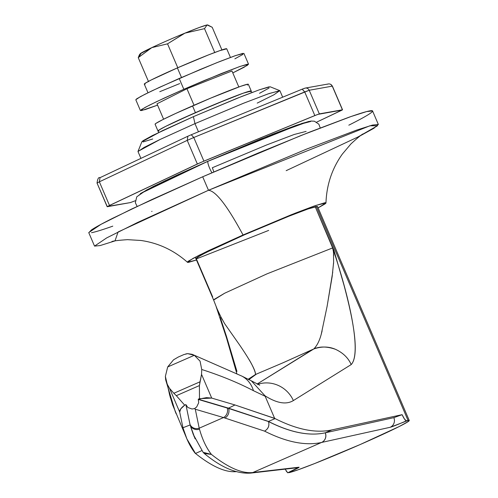 <?xml version="1.0" encoding="UTF-8"?>
<svg xmlns="http://www.w3.org/2000/svg" width="498" height="498" viewBox="0 0 498 498"><rect width="100%" height="100%" fill="white"/><g stroke="black" fill="none" stroke-linecap="round" stroke-linejoin="round"><path stroke-width="0.75" d="M268.677 230.406L197.059 258.649M196.299 258.736L195.876 258.611L201.08 255.094L214.314 248.483L244.717 234.683L206.054 252.517L197.015 257.478L195.901 258.661M378.349 124.463L372.566 110.954L366.653 111.577L350.997 116.544L301.029 135.512L202.692 176.771L208.481 190.273L306.812 149.014L356.78 130.046L372.442 125.085L378.349 124.463L373.867 128.285L360.459 135.699M282.671 97.185L279.907 90.729L269.119 93.524L244.138 103.005L194.973 123.635L198.459 131.783L194.973 123.635L243.049 103.441L267.93 93.941L279.789 90.63L274 94.745L257.211 103.105M279.789 90.63L270.146 86.783L259.421 89.777L236.905 98.374L193.411 116.65L194.973 123.635L193.411 116.65L152.6 135.475L143.057 140.716L141.837 141.843M348.818 125.179C359.245 119.931 366.279 116.071 369.914 113.594C373.55 111.11 373.512 110.201 369.809 110.867C366.098 111.527 359.002 113.706 348.513 117.41L309.277 132.231L258.076 153.079L202.692 176.771L131.765 208.973L100.882 224.405L88.744 232.603L94.533 246.105L100.135 245.564L115.007 240.901L118.07 231.987L208.481 190.273C215.846 191.002 227.368 205.904 243.049 234.981L208.058 250.88L192.987 258.431L187.472 262.284L196.48 260.012L188.779 262.278C186.968 262.595 186.949 262.153 188.723 260.946L199.019 255.287L243.049 234.981C227.368 205.904 215.846 191.002 208.481 190.273L369.958 125.77L377.453 125.782L357.925 137L286.169 170.671M94.533 246.105L106.672 237.907L137.548 222.482L208.481 190.273L202.692 176.771L151.573 199.698L112.486 218.379C102.059 223.627 95.031 227.486 91.395 229.964L88.793 232.715M91.501 232.697C95.205 232.031 102.308 229.852 112.791 226.148M151.678 211.463L152.027 211.326M143.107 141.949L152.737 138.986M259.514 93.307L269.057 88.065M269.007 86.833L259.377 89.796L241.623 96.5L193.411 116.65L162.08 130.856L141.868 141.768L138.002 151.398L160.35 139.34L194.973 123.635L159.503 139.739L144.065 147.452L137.996 151.554L140.922 158.376M318.116 207.878L325.972 202.916L315.95 205.406L291.535 214.644L243.049 234.981L295.071 213.244L314.226 206.004L324.615 202.811C326.427 202.487 326.445 202.935 324.671 204.143L318.116 207.878M316.728 207.361L316.336 206.44L307.21 209.241L290.396 215.597L244.717 234.683L286.854 216.997L308.274 208.867L317.494 206.427L409.225 420.455M226.677 48.736A44.851 1.899 156.8 0 0 177.388 67.902L180.363 74.837M183.83 89.285L221.293 73.567L240.329 66.34L248.546 64.211L244.132 67.224L232.796 72.907L247.531 65.219L247.494 64.18L239.382 66.67L204.927 80.259L183.83 89.285L179.199 78.485L183.83 89.285L164.352 98.019L149.468 105.134L141.432 109.548L141.469 110.587L157.58 105.146L145.292 109.548L140.424 110.556L145.043 107.431L156.808 101.555L183.83 89.285M248.546 64.211L243.914 53.411L235.697 55.539L216.661 62.767L179.199 78.485L152.176 90.754L140.417 96.631L135.792 99.749L140.424 110.556M221.909 49.918L212.204 27.272L221.909 49.918M140.803 53.952L138.251 57.65L148.535 81.641L138.251 57.65L151.778 47.646L167.54 43.83L177.823 67.828L167.54 43.83L184.945 33.142L204.516 28.647L214.8 52.639L204.516 28.647L207.068 24.944L212.204 27.272L207.641 24.906M140.131 53.871L151.778 47.646A36.759 1.556 -23.2 0 1 167.278 40.637A36.759 1.556 -23.2 0 1 184.521 33.316L199.374 27.452L207.068 24.944A36.759 1.556 156.8 0 0 184.945 33.142L204.516 28.647L207.068 24.944M145.092 84.15L145.061 83.359L151.187 79.991L177.388 67.902L208.351 54.967L219.749 50.659L226.746 48.823M234.869 58.826L242.906 54.413L242.862 53.373L234.751 55.869L219.805 61.515L200.296 69.459L159.727 87.218L144.837 94.334L136.801 98.747L135.811 99.793M159.765 91.7L179.678 83.589M181.496 77.483L177.388 67.902A44.851 1.899 156.8 0 0 144.345 84.174M167.54 43.83L184.521 33.316A36.759 1.556 156.8 0 0 167.278 40.637A36.759 1.556 156.8 0 0 151.778 47.646L167.54 43.83M139.322 54.967L138.251 57.65L151.442 47.808A36.759 1.556 156.8 0 0 140.206 53.772M158.887 131.03L158.856 130.134L165.784 126.324L195.421 112.654A50.728 2.148 -23.2 0 1 251.173 90.966A50.728 2.148 156.8 0 0 195.421 112.654A50.728 2.148 156.8 0 0 158.047 131.061A50.728 2.148 -23.2 0 1 195.421 112.654L230.443 98.019L243.335 93.151L251.253 91.066M360.409 444.434A66.172 2.801 -23.2 0 1 288.79 472.677L297.916 469.869L314.73 463.52L360.409 444.434L399.072 426.599L408.111 421.632L408.067 420.461A66.172 2.801 -23.2 0 1 409.256 420.536A66.172 2.801 -23.2 0 1 360.409 444.434M195.104 438.831L190.136 424.956L185.885 404.6L184.677 405.154L180.737 408.914L179.71 412.083L169.538 388.353L179.71 412.083L182.953 427.745L190.136 424.956L194.195 436.734L190.136 424.956L182.953 427.745C185.928 438.091 189.981 446.563 195.123 453.174L195.484 453.46L201.827 450.622L195.484 453.46C212.198 466.757 225.93 472.795 236.687 471.587C225.93 472.795 212.198 466.757 195.484 453.46L186.881 438.875L182.953 427.745L179.71 412.083C179.442 410.147 181.098 407.837 184.677 405.154L176.329 395.686L184.677 405.154L185.885 404.6L187.852 407.489L191.991 409.001L194.562 408.59L196.673 406.953L198.69 402.745L198.254 399.184L199.48 398.68L199.418 385.577L176.329 395.686L173.839 393.271L200.003 381.817L201.541 374.347L199.418 385.577L199.48 398.68L211.706 398.076L201.541 374.347L201.734 369.497L200.078 361.175L194.338 355.286L167.689 366.945L165.373 376.357L170.266 397.354L176.13 413.782M286.057 470.809L287.72 472.801L298.925 467.23L252.835 472.534L321.534 442.467L390.152 427.296L408.067 420.461L316.336 206.44L408.067 420.461L406.468 420.816C405.384 420.648 403.928 418.6 402.098 414.678L404.557 419.173L406.468 420.816A14.703 0.623 156.8 0 1 390.152 427.296A7.352 7.171 -102.5 0 0 393.831 417.654L325.269 432.812L331.892 429.911L402.098 414.678L331.892 429.911L325.269 432.812C309.252 436.304 290.322 432.519 268.466 421.445L275.114 418.606C296.957 429.65 315.888 433.422 331.892 429.911C315.888 433.422 296.964 429.656 275.114 418.606L268.466 421.445L228.501 408.161L234.988 404.967L275.114 418.606L274.641 418.364L265.179 396.29L274.641 418.364L234.988 404.967L228.501 408.161L198.254 399.184L206.483 397.641L211.706 398.076L234.988 404.967L211.706 398.076L201.541 374.347L201.734 369.497C220.751 375.585 237.988 382.651 253.451 390.693C237.988 382.651 220.751 375.585 201.734 369.497L200.078 361.175L194.338 355.286L187.634 353.648L183.911 354.564L178.315 357.016L173.522 359.824L167.689 366.945L194.338 355.286L192.178 354.315L187.634 353.648L185.816 353.922M268.509 421.557L228.588 408.422A7.352 6.356 108 0 1 224.891 418.021L264.562 431.131C268.254 428.921 269.574 425.734 268.509 421.557L268.509 421.557C269.617 425.753 268.298 428.94 264.562 431.131L223.49 417.561L199.206 428.193L199.474 429.151C202.462 439.653 206.44 448.076 211.407 454.4C228.19 467.684 242.003 473.729 252.835 472.534L321.534 442.467C305.455 445.953 286.462 442.18 264.562 431.131C286.462 442.18 305.455 445.953 321.534 442.467L390.152 427.296A7.352 7.171 77.5 0 0 393.831 417.654L325.269 432.812C309.252 436.304 290.322 432.519 268.466 421.445L268.509 421.557C290.309 432.544 309.208 436.304 325.206 432.824L325.269 432.812A7.352 7.171 77.5 0 1 321.596 442.448A7.352 7.171 -102.5 0 0 325.269 432.812L325.206 432.824A7.352 7.171 77.5 0 1 321.534 442.467A7.352 7.171 -102.5 0 0 325.206 432.824C309.208 436.304 290.309 432.544 268.509 421.557L228.588 408.422L268.466 421.445M285.142 469.135L287.72 472.801A14.703 0.623 156.8 0 0 298.925 467.23L252.835 472.534C242.003 473.729 228.19 467.684 211.407 454.4C206.334 447.845 202.356 439.429 199.474 429.151L199.206 428.193L223.49 417.561L195.291 409.225L199.206 428.193L195.291 409.225L194.562 408.59L191.991 409.001L187.852 407.489L191.991 409.001L187.852 407.489L185.885 404.6L189.968 424.259A7.352 6.916 -15.3 0 0 199.206 428.193A7.352 6.916 164.7 0 1 189.968 424.259L190.236 425.211A7.352 6.922 -15.6 0 0 199.474 429.151A7.352 6.922 164.4 0 1 190.236 425.211M236.948 371.44L226.484 336.424L220.172 317.294M212.702 297.013L196.075 258.219M169.538 388.353L167.403 384.524L169.538 388.353L173.839 393.271L169.538 388.353M322.113 330.927L321.596 332.876C319.828 340.159 317.22 345.525 313.765 348.986L283.038 362.774L255.493 374.49C255.493 372.548 254.117 368.918 251.372 363.602L249.299 359.88M315.601 346.994L313.765 348.986L257.093 384.051L312.763 349.409L283.038 362.774L255.493 374.49C255.704 370.618 250.345 360.689 239.407 344.703L224.592 323.6L218.572 312.663L213.53 299.796L224.673 293.216L266.996 273.85L332.627 247.929L333.511 251.982L333.616 262.278L332.16 276.508L327.105 306.32M213.86 299.921L224.673 293.216L266.996 273.85L332.627 247.929L315.203 206.689L333.959 250.37L343.937 285.005C347.666 298.968 350.449 310.957 352.285 320.961C354.371 332.347 355.354 341.684 355.23 348.961C355.099 356.655 353.754 361.859 351.202 364.573L293.372 400.566C286.288 404.88 276.826 403.287 264.98 395.779L265.179 396.29L253.451 390.693A29.407 25.722 -61.5 0 0 241.897 376.115A29.407 25.722 118.5 0 1 253.451 390.693L265.179 396.29L264.98 395.779C276.826 403.287 286.288 404.88 293.372 400.566L351.202 364.573C361.604 353.574 350.337 299.323 331.606 244.96L333.268 250.145L333.722 255.437M256.414 374.079L248.819 379.663L256.414 374.079M157.001 103.796L163.605 119.215L157.001 103.796L186.949 88.731L231.968 70.977L238.822 86.976L231.968 70.977L186.949 88.731L194.033 105.246L186.949 88.731L157.001 103.796M198.69 402.745L196.673 406.953L198.69 402.745L196.673 406.953L194.562 408.59L195.291 409.225L223.49 417.561A7.352 6.343 -71.9 0 0 227.188 407.962L198.254 399.184L228.588 408.422L198.347 399.452L198.69 402.745M298.925 467.23A7.352 7.271 83.4 0 1 296.758 467.796A7.352 7.271 -96.6 0 0 298.925 467.23M250.805 473.088A7.352 7.271 -96.6 0 0 252.878 472.534A7.352 7.271 83.4 0 1 250.818 473.081M252.835 472.534A7.352 7.271 83.4 0 1 250.668 473.1A7.352 7.271 -96.6 0 0 252.835 472.534M190.802 427.184L193.268 434.437L203.103 452.321L211.407 454.4L204.248 453.479L203.663 452.95M402.098 414.678L393.831 417.654M228.588 408.422L227.188 407.962A7.352 6.343 108.1 0 1 223.49 417.561L224.891 418.021A7.352 6.356 -72 0 0 228.588 408.422M186.931 438.993L172.644 404.942L169.6 394.877L167.403 384.524L165.66 379.657L165.373 376.357L167.695 366.945L173.522 359.824M255.493 374.49L248.11 379.32M239.407 344.703L224.592 323.6M222.12 319.517L216.493 307.602M333.616 262.278L333.517 264.021M332.745 272.045L327.118 306.314L321.347 333.778M313.765 348.986C319.778 346.284 326.993 346.384 335.409 349.279C342.979 352.771 348.245 357.869 351.202 364.573C348.27 357.894 343.004 352.796 335.409 349.279C328.649 346.396 321.428 346.303 313.765 348.986M257.615 384.319A29.407 28.691 58.1 0 1 293.372 400.566A29.407 28.691 -121.9 0 0 257.615 384.319M251.322 380.821L259.719 385.197M264.98 395.779L251.347 380.833L242.009 376.177L192.178 354.315M199.418 385.577L200.003 381.817L173.839 393.271L176.329 395.686L199.418 385.577M306.133 131.397L294.218 134.479L266.617 144.962L212.304 167.751A7.352 1.313 -113.6 0 1 213.791 171.935M320.233 127.955L318.851 124.189L314.419 121.213L310.989 121.051L302.037 123.386L207.959 161.296A7.352 1.313 66.4 0 0 208.699 165.809A7.352 1.313 66.4 0 0 211.949 172.731A7.352 1.313 -113.6 0 1 208.699 165.809A7.352 1.313 -113.6 0 1 207.959 161.296L267.426 136.34L297.642 124.867L310.69 121.493M308.76 121.45L261.375 138.73L207.94 161.259L177.027 175.128L153.39 186.426L140.349 193.629L207.94 161.259L272.4 134.329L296.129 125.359L309.009 121.4M107.3 206.714L109.492 205.45L99.363 181.82L187.229 140.368L197.357 163.998L203.906 161.128L193.778 137.498L304.708 91.931L314.836 115.561L319.343 113.886L309.214 90.256L304.708 91.931L314.836 115.561L203.906 161.128L193.778 137.498L187.229 140.368L197.357 163.998L109.492 205.45L99.363 181.82L97.042 183.077L107.3 206.714L130.358 202.593L135.263 200.762L130.358 202.593L107.531 206.44L200.457 162.597L317.774 114.403L342.188 110.039L316.66 122.147L342.537 109.778L319.343 113.886L309.214 90.256L332.278 86.142L342.406 109.772L332.278 86.142A3.679 3.611 -100.1 0 0 328.369 83.963M139.042 195.06L146.387 190.099L165.062 180.774L207.959 161.296L146.381 190.105L136.763 196.81L135.344 202.711L137.143 206.427M191.369 134.697L302.193 89.173L304.708 91.931L302.242 89.148L191.294 134.728M100.023 177.674L187.883 136.222L187.229 140.368L193.778 137.498L191.263 134.74L187.902 136.209L187.229 140.368L99.363 181.82L100.023 177.674C98.598 176.989 97.602 178.788 97.048 183.077L99.363 181.82L100.036 177.661L187.771 136.278M332.409 86.148L342.537 109.778M187.902 136.209L191.307 134.721L193.778 137.498L309.214 90.256A3.679 3.611 -100.1 0 0 304.844 88.19A3.679 3.611 79.9 0 1 309.214 90.256L332.278 86.142A3.679 3.611 79.9 0 0 327.516 84.218M304.452 88.333L302.292 89.13M248.278 84.218A50.728 2.148 156.8 0 0 192.527 105.9L195.421 112.654L192.527 105.9A50.728 2.148 156.8 0 0 155.152 124.307M250.37 91.893L250.332 90.997L243.335 93.151L213.617 104.873L178.626 120.186L165.784 126.324L158.856 130.134L157.997 131.036M247.475 85.146L247.438 84.249L240.441 86.397L210.729 98.118L175.732 113.438L162.89 119.576L155.961 123.38L155.102 124.282M111.888 241.574L111.863 241.58C113.251 240.92 118.48 240.279 127.544 239.663L140.816 240.459C158.339 242.962 173.895 250.239 187.472 262.284M363.123 133.894C361.679 134.441 357.614 137.784 350.922 143.928L342.344 154.087C332.073 168.505 326.613 184.783 325.972 202.916M230.437 57.432L226.733 48.785M147.993 92.771L144.289 84.125M140.193 53.784L139.365 54.892M251.882 92.535L248.346 84.28M213.53 299.796L195.278 257.211M158.625 132.505L155.09 124.245M296.87 467.784L250.787 473.088C236.83 474.096 221.324 467.56 204.248 453.479M175.439 412.182L165.741 380.086M236.774 373.407L226.466 337.787L216.107 306.519M97.042 183.077L107.17 206.707M305.168 88.115L302.236 89.154M305.255 88.09L328.319 83.975M330.74 84.405L332.396 86.135"/></g></svg>
